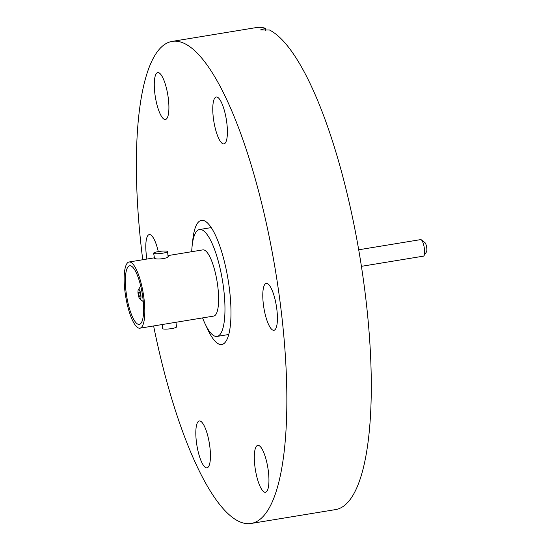 <?xml version="1.0" encoding="UTF-8"?>
<svg xmlns="http://www.w3.org/2000/svg" width="551" height="551" viewBox="0 0 551 551"><rect width="100%" height="100%" fill="white"/><g stroke="black" fill="none" stroke-linecap="round" stroke-linejoin="round"><path stroke-width="0.83" d="M206.205 326.047A62.897 16.709 -99.3 0 0 221.798 344.499A62.897 16.709 -99.3 0 0 229.547 289.916A62.897 16.709 -99.3 0 0 201.418 220.366A62.897 16.709 -99.3 0 0 192.54 242.833M272.883 330.139A23.762 6.316 80.7 0 1 263.578 305.936A23.762 6.316 80.7 0 1 266.25 283.393A23.762 6.316 80.7 0 1 267.325 283.545A23.762 6.316 80.7 0 1 276.63 307.747A23.762 6.316 80.7 0 1 273.95 330.29A23.762 6.316 80.7 0 1 272.883 330.139M222.866 143.763A23.762 6.316 80.7 0 1 213.561 119.56A23.762 6.316 80.7 0 1 216.24 97.017A23.762 6.316 80.7 0 1 217.308 97.169A23.762 6.316 80.7 0 1 226.613 121.372A23.762 6.316 80.7 0 1 223.94 143.914A23.762 6.316 80.7 0 1 222.866 143.763M154.817 93.222A23.762 6.316 80.7 0 1 157.744 72.608A23.762 6.316 80.7 0 1 168.372 98.884A23.762 6.316 80.7 0 1 165.445 119.498A23.762 6.316 80.7 0 1 154.817 93.222M146.89 259.066A23.762 6.316 80.7 0 1 149.266 234.574A23.762 6.316 80.7 0 1 150.34 234.719A23.762 6.316 80.7 0 1 158.289 251.6M205.909 467.696A23.762 6.316 80.7 0 1 196.611 443.493A23.762 6.316 80.7 0 1 199.283 420.95A23.762 6.316 80.7 0 1 200.357 421.102A23.762 6.316 80.7 0 1 209.655 445.304A23.762 6.316 80.7 0 1 206.983 467.847A23.762 6.316 80.7 0 1 205.909 467.696M254.851 465.981A23.762 6.316 80.7 0 1 257.778 445.36A23.762 6.316 80.7 0 1 268.399 471.635A23.762 6.316 80.7 0 1 265.472 492.257A23.762 6.316 80.7 0 1 254.851 465.981M142.743 259.741A244.245 64.901 80.7 0 1 141.958 253.364A244.245 64.901 80.7 0 1 172.036 41.415A244.245 64.901 80.7 0 1 281.265 311.501A244.245 64.901 80.7 0 1 251.18 523.45A244.245 64.901 80.7 0 1 153.612 325.944M172.036 41.415L256.47 27.55A244.245 64.901 80.7 0 1 265.506 28.342L260.547 29.912L269.487 30.009A244.245 64.901 80.7 0 1 365.699 297.636A244.245 64.901 80.7 0 1 335.614 509.585L251.18 523.45M265.506 28.342L265.754 30.429M139.761 296.672A2.445 0.647 -99.3 0 0 139.871 296.686A2.445 0.647 -99.3 0 0 140.147 294.365A2.445 0.647 -99.3 0 0 139.189 291.878A2.445 0.647 -99.3 0 0 139.079 291.858A2.445 0.647 -99.3 0 0 138.804 294.179A2.445 0.647 -99.3 0 0 139.761 296.672M358.687 249.782L420.668 239.609A8.389 2.232 80.7 0 1 421.047 239.664A8.389 2.232 80.7 0 1 421.329 239.83A8.389 2.232 80.7 0 1 424.222 247.523A8.389 2.232 80.7 0 1 423.939 255.74A8.389 2.232 80.7 0 1 423.382 256.16L361.401 266.333M138.907 289.475A4.89 1.302 -99.3 0 0 138.363 289.695A4.89 1.302 -99.3 0 0 138.191 294.482A4.89 1.302 -99.3 0 0 139.885 298.973A4.89 1.302 -99.3 0 0 140.05 299.069A4.89 1.302 -99.3 0 0 140.87 294.854A4.89 1.302 -99.3 0 0 138.907 289.475M137.964 324.215A29.699 7.893 -99.3 0 0 139.3 324.401A29.699 7.893 -99.3 0 0 142.647 296.224A29.699 7.893 -99.3 0 0 131.021 265.968A29.699 7.893 -99.3 0 0 129.678 265.782A29.699 7.893 -99.3 0 0 126.337 293.959A29.699 7.893 -99.3 0 0 137.964 324.215M153.929 253.474A6.991 1.102 173.2 0 1 153.639 253.212A6.991 1.102 173.2 0 1 159.508 251.414A6.991 1.102 173.2 0 1 167.228 251.29A6.991 1.102 173.2 0 1 167.518 251.559A6.991 1.102 173.2 0 1 161.65 253.357A6.991 1.102 173.2 0 1 153.929 253.474M167.8 256.091C170.879 257.875 156.76 260.196 154.5 258.274L153.639 253.212M162.146 324.546L162.628 328.589A6.991 1.102 -6.8 0 0 162.917 328.851A6.991 1.102 -6.8 0 0 170.638 328.733A6.991 1.102 -6.8 0 0 176.506 326.929L175.948 322.28M130.566 262.2A33.542 8.912 -99.3 0 0 129.058 261.994A33.542 8.912 -99.3 0 0 125.277 293.814A33.542 8.912 -99.3 0 0 138.411 327.983A33.542 8.912 -99.3 0 0 139.926 328.196A33.542 8.912 -99.3 0 0 143.701 296.369A33.542 8.912 -99.3 0 0 130.566 262.2M139.926 328.196L213.719 316.081A33.542 8.912 -99.3 0 0 217.5 284.254A33.542 8.912 -99.3 0 0 204.366 250.085A33.542 8.912 -99.3 0 0 202.851 249.879L168 255.595M202.568 317.906A54.163 14.388 -99.3 0 0 214.621 336.082A54.163 14.388 -99.3 0 0 217.06 336.42A54.163 14.388 -99.3 0 0 223.162 285.039A54.163 14.388 -99.3 0 0 201.955 229.87A54.163 14.388 -99.3 0 0 199.51 229.533A54.163 14.388 -99.3 0 0 191.7 251.704M424.78 242.543A4.89 1.302 80.7 0 1 424.945 242.64A4.89 1.302 80.7 0 1 426.632 247.13A4.89 1.302 80.7 0 1 426.467 251.924L423.939 255.74M139.885 298.973L143.274 301.604M138.363 289.695L140.732 286.114M129.058 261.994L154.197 257.861M199.51 229.533L211.219 227.611M217.06 336.42L228.768 334.498M167.518 251.559L168.096 256.408M424.945 242.64L421.329 239.83"/></g></svg>
